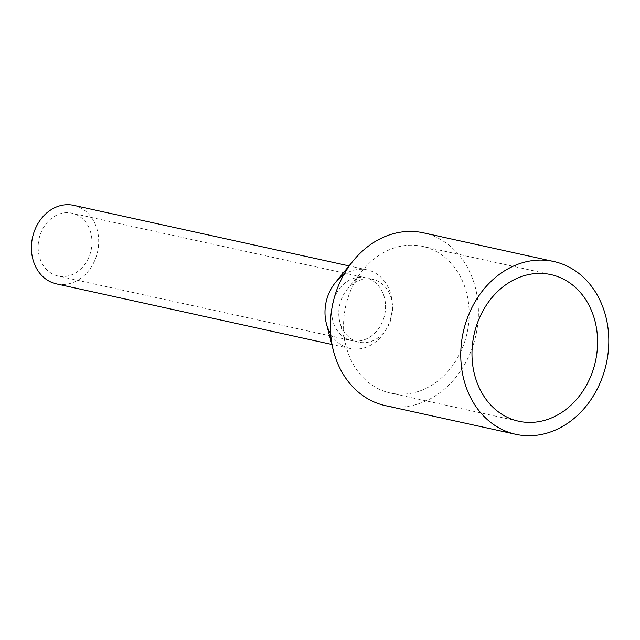 <?xml version="1.0" encoding="UTF-8"?>
<svg xmlns="http://www.w3.org/2000/svg" width="640" height="640" viewBox="0 0 640 640"><rect width="100%" height="100%" fill="white"/><g stroke="black" fill="none" stroke-linecap="round" stroke-linejoin="round"><path stroke-width="0.48" stroke-dasharray="3.2 2.4" d="M73.688 205.344A40.216 33.296 -77.6 0 1 86.96 212.344A40.216 33.296 -77.6 0 1 94.832 260.336A40.216 33.296 -77.6 0 1 56.416 283.888M343.624 274.968A40.216 33.296 -77.6 0 1 367.264 269.896A40.216 33.296 -77.6 0 1 380.536 276.904A40.216 33.296 -77.6 0 1 388.408 324.896A40.216 33.296 -77.6 0 1 349.992 348.448A40.216 33.296 -77.6 0 1 336.728 341.44A40.216 33.296 -77.6 0 1 330.656 333.928M47.528 270.432A32.168 26.64 -77.6 0 1 41.224 232.04A32.168 26.64 -77.6 0 1 71.96 213.192A32.168 26.64 -77.6 0 1 82.576 218.8A32.168 26.64 -77.6 0 1 88.872 257.192A32.168 26.64 -77.6 0 1 58.144 276.032A32.168 26.64 -77.6 0 1 47.528 270.432M341.104 334.984A32.168 26.64 -77.6 0 1 334.808 296.592A32.168 26.64 -77.6 0 1 365.544 277.752A32.168 26.64 -77.6 0 1 376.16 283.36A32.168 26.64 -77.6 0 1 382.456 321.752A32.168 26.64 -77.6 0 1 351.72 340.592A32.168 26.64 -77.6 0 1 341.104 334.984A32.168 26.64 -77.6 0 1 334.808 296.592A32.168 26.64 -77.6 0 1 365.544 277.752A32.168 26.64 -77.6 0 1 376.16 283.36A32.168 26.64 -77.6 0 1 382.456 321.752A32.168 26.64 -77.6 0 1 351.72 340.592A32.168 26.64 -77.6 0 1 341.104 334.984M326.384 323.592A40.216 33.296 102.4 0 0 336.728 341.44A40.216 33.296 102.4 0 0 384.168 332.672A40.216 33.296 102.4 0 0 380.536 276.904A40.216 33.296 102.4 0 0 335.408 282.56M385.392 405.64A88.464 73.256 102.4 0 0 469.912 353.824A88.464 73.256 102.4 0 0 452.592 248.248A88.464 73.256 102.4 0 0 423.4 232.832M365.472 379.904A75.064 62.16 -77.6 0 1 346.176 346.576A75.064 62.16 -77.6 0 1 363.016 269.992A75.064 62.16 -77.6 0 1 422.48 246.36A75.064 62.16 -77.6 0 1 447.256 259.432A75.064 62.16 -77.6 0 1 461.952 349.016A75.064 62.16 -77.6 0 1 390.24 392.984A75.064 62.16 -77.6 0 1 365.472 379.904M383.208 284.912A32.168 26.64 102.4 0 0 372.592 279.304A32.168 26.64 102.4 0 0 347.104 289.432A32.168 26.64 102.4 0 0 339.888 322.256A32.168 26.64 102.4 0 0 348.16 336.536A32.168 26.64 102.4 0 0 358.776 342.144A32.168 26.64 102.4 0 0 389.504 323.304A32.168 26.64 102.4 0 0 383.208 284.912M367.264 269.896L349.048 265.896M349.992 348.448L331.776 344.44M372.592 279.304L71.96 213.192M358.776 342.144L58.144 276.032M550.904 274.6L422.48 246.36M518.656 421.216L390.24 392.984M339.888 322.256L346.176 346.576M347.104 289.432L363.016 269.992"/><path stroke-width="0.96" d="M331.776 344.44L56.416 283.888A40.216 33.296 -77.6 0 1 43.144 276.88A40.216 33.296 -77.6 0 1 35.272 228.896A40.216 33.296 -77.6 0 1 73.688 205.344L349.048 265.896M330.656 333.928A40.216 33.296 -77.6 0 1 343.624 274.968M553.776 261.504L423.4 232.832A88.464 73.256 102.4 0 0 353.312 260.688L335.408 282.56A40.216 33.296 102.4 0 0 326.384 323.592L333.464 350.952A88.464 73.256 102.4 0 0 356.2 390.224A88.464 73.256 102.4 0 0 385.392 405.64L515.776 434.312A88.464 73.256 -77.6 0 1 486.584 418.896A88.464 73.256 -77.6 0 1 469.264 313.32A88.464 73.256 -77.6 0 1 553.776 261.504A88.464 73.256 -77.6 0 1 582.976 276.92A88.464 73.256 -77.6 0 1 600.296 382.496A88.464 73.256 -77.6 0 1 515.776 434.312M353.312 260.688A88.464 73.256 102.4 0 0 333.464 350.952M493.888 408.144A75.064 62.16 -77.6 0 1 479.192 318.56A75.064 62.16 -77.6 0 1 550.904 274.6A75.064 62.16 -77.6 0 1 575.672 287.672A75.064 62.16 -77.6 0 1 590.368 377.256A75.064 62.16 -77.6 0 1 518.656 421.216A75.064 62.16 -77.6 0 1 493.888 408.144"/></g></svg>
